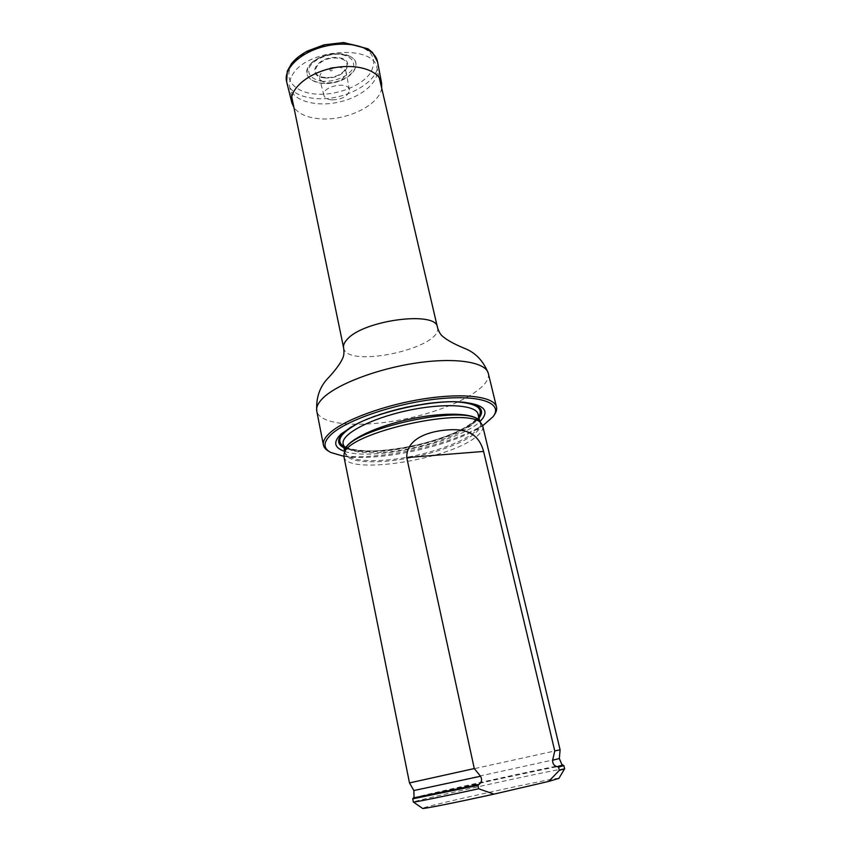 <?xml version="1.0" encoding="UTF-8"?>
<svg xmlns="http://www.w3.org/2000/svg" width="851" height="851" viewBox="0 0 851 851"><rect width="100%" height="100%" fill="white"/><g stroke="black" fill="none" stroke-linecap="round" stroke-linejoin="round"><path stroke-width="0.64" stroke-dasharray="4.25 3.19" d="M292.138 75.494C305.158 49.124 374.249 43.635 377.036 68.176C380.174 81.462 361.813 97.174 338.751 102.131C315.742 107.311 292.478 100.737 289.755 87.366C288.989 83.568 289.787 79.611 292.138 75.494M343.868 456.296C378.812 462.104 453.381 445.711 482.666 425.777M344.666 451.37C372.408 461.444 458.912 442.424 479.879 421.639M493.037 416.724L494.037 415.224C476.049 441.85 356.612 468.103 329.114 451.487L329.018 451.434M343.932 456.636C345.985 475.273 445.381 460.434 474.603 437.988C480.73 433.595 483.453 429.638 482.751 426.117M558.916 778.388C559.15 776.495 421.543 806.748 422.553 808.376M564.628 768.793L564.607 768.772C564.277 767.464 413.097 800.695 413.352 802.036L413.341 802.057M563.766 765.592C560.66 765.187 415.426 797.11 412.788 798.791M409.491 782.92L560.086 749.816M340.825 53.964C327.507 53.517 317.072 57.23 309.53 65.123C299.999 76.558 315.7 86.93 334.443 82.536C353.303 78.664 363.207 62.655 349.761 56.272L340.825 53.964M330.869 70.91C326.231 67.782 338.772 68.825 330.869 70.91M331.901 99.907C327.465 99.503 324.816 98.014 323.954 95.45C320.976 86.632 348.389 80.6 349.378 89.855C348.367 96.099 342.538 99.45 331.901 99.907M337.836 67.038C342.666 67.58 345.442 69.293 346.155 72.186C345.123 78.888 339.017 82.462 327.848 82.898C323.178 82.43 320.391 80.813 319.465 78.047C320.104 71.207 326.231 67.537 337.836 67.038M381.684 88.089C379.663 104.896 346.846 120.959 320.465 118.821C307.647 117.885 298.797 114.066 293.893 107.386M437.425 327.252C443.733 347.889 346.538 369.26 343.613 347.878M488.314 373.398C491.644 387.95 452.743 408.618 408.267 418.277C363.834 428.17 319.848 425.723 316.763 411.107M343.942 447.775C351.665 451.296 364.09 452.434 381.227 451.179C418.894 448.594 468.114 432.308 479.028 418.075M463.54 402.161L457.317 401.651C429.638 399.906 381.152 410.565 356.76 423.766L351.325 426.84M344.815 451.179C344.9 459.753 358.314 463.135 385.046 461.316C416.235 458.955 456.391 447.115 472.667 435.159C479.9 429.904 482.23 425.362 479.656 421.532L479.868 421.788M344.729 451.498L344.815 452.158C347.676 459.168 361.037 461.838 384.918 460.146C427.776 457.242 484.251 435.638 480.06 422.415L479.932 421.862M383.248 452.264C426.053 449.519 482.357 427.734 478.102 414.214C478.581 416.745 476.188 422.681 454.647 432.776C432.308 442.158 408.097 448.041 382.003 450.434C362.111 452.285 346.985 448.328 347.665 447.775C344.878 446.488 343.379 445.19 343.155 443.882C346.038 451.073 359.409 453.86 383.248 452.264M381.631 450.573C419.82 447.998 469.901 431 478.73 416.809C469.89 431 419.82 447.998 381.631 450.573C365.473 451.764 353.537 450.764 345.804 447.605C353.537 450.764 365.473 451.764 381.631 450.573M358.973 422.873C382.865 410.448 428.032 400.513 454.934 401.778C428.01 400.523 382.886 410.448 358.994 422.862M413.426 797.951C415.894 796.376 559.926 764.709 562.83 765.102M413.852 790.536L559.341 758.56M340.719 53.9L349.601 56.187C367.483 64.176 344.9 85.76 322.444 83.196C307.977 80.941 303.711 74.877 309.636 64.984C317.136 57.145 327.497 53.453 340.719 53.9M322.933 81.366C313.115 79.877 308.339 75.867 308.605 69.314C311.03 60.783 326.284 53.347 339.836 54.241C349.793 55.964 354.41 60.134 353.676 66.74C350.729 75.154 336.039 82.068 322.933 81.366M324.944 77.92C304.722 76.579 317.072 55.73 337.634 57.538C357.941 59.379 344.655 79.707 324.944 77.92M325.263 77.462C306.041 76.175 317.806 56.379 337.326 58.091C356.612 59.836 344.006 79.164 325.263 77.462M316.21 94.099C295.531 92.738 283.266 80.015 291.287 66.144C298.967 52.251 326.146 41.178 347.889 43.39C370.972 47.582 378.535 57.357 370.579 72.75C361.707 85.994 336.794 95.652 316.21 94.099M377.525 61.815C381.939 80.462 345.517 101.386 315.742 98.556C299.595 97.099 289.904 91.504 286.649 81.802M379.259 77.686L377.036 68.176M291.733 96.929L289.755 87.366M330.656 452.434L329.114 451.487M459.827 401.917L457.317 401.651C448.179 401.225 437.722 401.81 425.936 403.395L405.672 407.023C387.248 411.278 370.94 416.852 356.76 423.766L354.59 425.053M349.761 56.272L349.601 56.187C338.698 50.422 317.115 55.166 309.636 64.984L309.53 65.123M349.378 89.855L346.155 72.186M323.954 95.45L319.465 78.047"/><path stroke-width="1.28" d="M482.666 425.777L493.037 416.724C503.547 403.385 480.847 394.492 438.573 398.832C396.438 403.034 346.57 419.905 331.113 434.521C323.125 442.212 322.965 448.179 330.656 452.434L343.868 456.296M479.879 421.639C490.825 410.586 484.145 404.002 459.827 401.917C430.914 400.087 380.067 411.267 354.59 425.053L341.262 433.84C332.911 441.914 334.039 447.754 344.666 451.37M329.018 451.434C325.816 449.679 323.944 447.552 323.423 445.03C322.752 441.573 324.774 437.637 329.497 433.233C343.538 420.054 384.769 404.789 424.532 398.725C464.359 392.588 494.357 396.694 496.495 406.98C497.08 409.512 496.261 412.256 494.037 415.224M552.639 760.188L559.341 758.549L560.096 749.805L482.751 426.117L481.432 423.692C470.752 405.097 346.006 432.531 344.112 453.891L343.932 456.636L409.491 782.92L474.284 768.559L406.735 457.572C406.384 436.616 433.095 430.829 447.722 429.915C463.763 428.734 478.145 431.585 483.602 451.434L554.756 750.944L552.639 760.188C552.533 763.719 554.075 765.889 557.277 766.687L558.596 767.102L563.766 765.592M413.426 802.078L422.553 808.376C421.107 809.461 455.168 802.706 493.963 794.132L548.65 781.431L558.916 778.388L564.564 768.847M558.596 767.102L559.362 770.346L564.628 768.793L563.873 765.613M412.788 798.791L413.341 802.057C412.607 802.727 441.212 796.94 478.677 788.771L477.943 785.388L479.039 784.399C481.762 782.207 482.272 779.495 480.56 776.261L474.284 768.559M559.362 770.346L548.65 781.431M493.963 794.132L478.677 788.771M412.692 798.855L477.943 785.388M560.096 749.805L554.756 750.944M293.893 107.386L291.893 102.928C288.383 90.249 306.594 73.686 331.326 68.346C356.016 62.814 379.493 70.218 381.62 83.207L381.684 88.089M291.733 96.929L343.613 347.878C343.102 345.325 344.261 342.538 347.08 339.496C362.994 320.167 436.733 310.519 437.425 327.252L379.259 77.686M323.423 445.03L316.763 411.107C316.04 407.342 317.976 403.119 322.593 398.438C336.315 384.439 377.036 368.738 416.479 362.983C455.976 357.143 485.953 362.196 488.314 373.398C483.336 360.611 475.018 352.101 463.338 347.868C453.881 343.878 447.073 340.113 442.914 336.56L442.339 336.06C440.318 334.358 438.68 331.422 437.425 327.252M479.028 418.075C485.208 409.905 480.038 404.597 463.54 402.161M351.325 426.84L343.985 432.18C336.836 438.935 336.815 444.137 343.942 447.775M481.432 423.692L479.283 421.075C468.688 402.746 346.9 429.532 344.963 450.605L344.815 451.179M479.868 421.788C477.007 412.958 444.573 411.427 408.512 419.415C372.419 427.298 343.634 442.286 344.729 451.498M479.932 421.862L478.102 414.214C476.411 404.682 443.541 402.587 406.608 410.767C369.653 418.83 340.687 434.521 343.155 443.882L344.708 451.594M478.73 416.809C483.9 408.065 475.964 403.055 454.913 401.778C475.975 403.066 483.9 408.076 478.73 416.809M358.994 422.862C339.028 433.744 334.634 441.988 345.804 447.605C334.634 441.988 339.017 433.744 358.973 422.873M479.039 784.399L413.426 797.951M562.83 765.102L557.277 766.687M480.56 776.261L413.852 790.536L414.043 796.93L412.724 798.866M483.602 451.434L406.735 457.572M291.893 102.928L286.649 81.802C282.979 68.548 301.35 51.379 326.401 45.965C351.42 40.369 375.291 48.252 377.525 61.815L381.62 83.207M496.495 406.98L488.314 373.398M316.763 411.107C315.912 397.417 319.902 386.205 328.731 377.461C335.645 369.877 340.251 363.6 342.527 358.633L342.836 357.931C343.964 355.548 344.219 352.186 343.613 347.878M344.825 451.147L344.112 453.891M559.341 758.56L561.841 764.432L563.851 765.645M413.852 790.536L409.501 782.92M286.649 81.802L287.287 71.154L291.446 63.729C295.35 58.879 300.69 54.645 307.477 51.017L324.146 44.816L343.719 42.55L367.994 48.805L372.461 52.411L377.525 61.815"/></g></svg>
